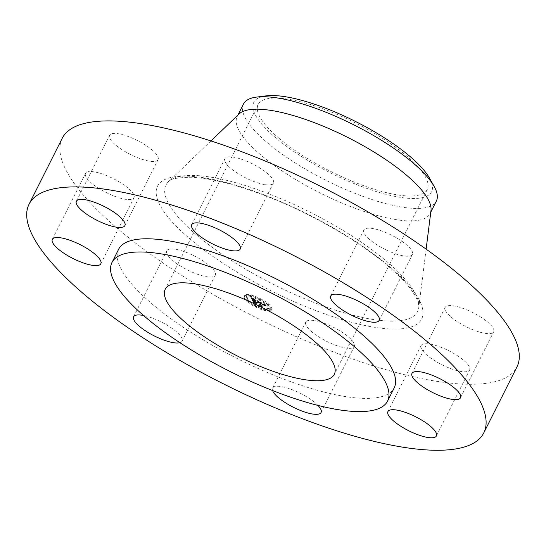 <?xml version="1.0" encoding="UTF-8"?>
<svg xmlns="http://www.w3.org/2000/svg" width="546" height="546" viewBox="0 0 546 546"><rect width="100%" height="100%" fill="white"/><g stroke="black" fill="none" stroke-linecap="round" stroke-linejoin="round"><path stroke-width="0.41" stroke-dasharray="2.73 2.05" d="M317.922 405.405A27.143 7.801 -153.3 0 0 280.678 386.493A27.143 7.801 -153.3 0 0 272.604 388.097A27.143 7.801 -153.3 0 0 272.59 390.54M313.861 320.502A27.143 7.801 -153.3 0 0 305.794 322.106A27.143 7.801 -153.3 0 0 318.373 336.629A27.143 7.801 -153.3 0 0 346.225 348.109A27.143 7.801 -153.3 0 0 354.293 346.505A27.143 7.801 -153.3 0 0 341.714 331.982A27.143 7.801 -153.3 0 0 313.861 320.502M118.619 249.29A154.231 44.322 -153.3 0 0 151.856 303.753A154.231 44.322 -153.3 0 0 296.062 383.579A154.231 44.322 -153.3 0 0 394.192 387.885M179.934 342.697A27.143 7.801 -153.3 0 0 182.098 341.175A27.143 7.801 -153.3 0 0 159.418 321.062A27.143 7.801 -153.3 0 0 143.516 315.492M62.244 138.254A254.484 73.13 -153.3 0 0 117.083 228.126A254.484 73.13 -153.3 0 0 355.03 359.834A254.484 73.13 -153.3 0 0 516.946 366.946M278.542 137.92A94.635 27.198 -153.3 0 0 367.028 186.896A94.635 27.198 -153.3 0 0 427.245 189.544A94.635 27.198 -153.3 0 0 406.852 156.122A94.635 27.198 -153.3 0 0 318.359 107.139A94.635 27.198 -153.3 0 0 258.149 104.498A94.635 27.198 -153.3 0 0 278.542 137.92M429.531 178.18A99.495 28.59 26.7 0 1 429.04 194.758A99.495 28.59 26.7 0 1 317.984 166.298A99.495 28.59 26.7 0 1 256.354 99.276A99.495 28.59 26.7 0 1 265.909 95.884M243.448 104.068A107.965 31.026 -153.3 0 0 266.714 142.192A107.965 31.026 26.7 0 0 361.281 195.775A107.965 31.026 26.7 0 0 433.592 204.381A107.965 31.026 -153.3 0 0 436.35 201.092M239.087 113.978A107.965 31.026 -153.3 0 0 237.176 116.537A107.965 31.026 -153.3 0 0 260.442 154.668A107.965 31.026 -153.3 0 0 361.391 210.544A107.965 31.026 -153.3 0 0 430.077 213.561A107.965 31.026 -153.3 0 0 430.992 210.503M158.285 159.043A27.143 7.801 -153.3 0 0 136.37 139.988A27.143 7.801 -153.3 0 0 109.582 135.244A27.143 7.801 -153.3 0 0 109.377 135.831A27.143 7.801 -153.3 0 0 131.293 154.887A27.143 7.801 -153.3 0 0 158.081 159.637A27.143 7.801 -153.3 0 0 158.285 159.043M451.03 317.001A27.143 7.801 -153.3 0 0 476.405 331.053A27.143 7.801 -153.3 0 0 493.68 331.811A27.143 7.801 -153.3 0 0 487.831 322.222A27.143 7.801 -153.3 0 0 462.448 308.176A27.143 7.801 -153.3 0 0 445.174 307.418A27.143 7.801 -153.3 0 0 451.03 317.001M128.16 188.193A27.143 7.801 -153.3 0 0 102.778 174.147A27.143 7.801 -153.3 0 0 85.51 173.389A27.143 7.801 -153.3 0 0 91.359 182.971A27.143 7.801 -153.3 0 0 116.742 197.024A27.143 7.801 -153.3 0 0 134.009 197.782A27.143 7.801 -153.3 0 0 128.16 188.193M386.582 250.123A27.143 7.801 -153.3 0 0 412.407 254.409A27.143 7.801 -153.3 0 0 389.728 234.295A27.143 7.801 -153.3 0 0 363.902 230.016A27.143 7.801 -153.3 0 0 386.582 250.123M192.608 255.071A27.143 7.801 -153.3 0 0 166.783 250.791A27.143 7.801 -153.3 0 0 189.462 270.905A27.143 7.801 -153.3 0 0 215.288 275.184A27.143 7.801 -153.3 0 0 192.608 255.071M265.322 184.698A27.143 7.801 -153.3 0 0 273.396 183.087A27.143 7.801 -153.3 0 0 260.817 168.571A27.143 7.801 -153.3 0 0 232.965 157.091A27.143 7.801 -153.3 0 0 224.897 158.695A27.143 7.801 -153.3 0 0 237.476 173.219A27.143 7.801 -153.3 0 0 265.322 184.698M420.905 346.157A27.143 7.801 -153.3 0 0 442.82 365.206A27.143 7.801 -153.3 0 0 469.608 369.956A27.143 7.801 -153.3 0 0 469.813 369.369A27.143 7.801 -153.3 0 0 447.897 350.314A27.143 7.801 -153.3 0 0 421.109 345.563A27.143 7.801 -153.3 0 0 420.905 346.157M271.724 309.405A15.268 4.388 -153.3 0 0 271.785 309.302A15.268 4.388 -153.3 0 0 260.305 298.614A15.268 4.388 -153.3 0 0 244.567 295.475A15.268 4.388 -153.3 0 0 244.506 295.577A15.268 4.388 -153.3 0 0 255.985 306.265A15.268 4.388 -153.3 0 0 271.724 309.405M244.164 296.266A15.268 4.388 26.7 0 1 259.91 299.406A15.268 4.388 26.7 0 1 271.389 310.094A15.268 4.388 26.7 0 1 271.328 310.203A15.268 4.388 26.7 0 1 255.583 307.057A15.268 4.388 26.7 0 1 244.103 296.369A15.268 4.388 26.7 0 1 244.164 296.266M268.448 308.722A12.032 3.46 26.7 0 1 256.04 306.245A12.032 3.46 26.7 0 1 246.997 297.829A12.032 3.46 26.7 0 1 247.045 297.741A12.032 3.46 26.7 0 1 259.452 300.218A12.032 3.46 26.7 0 1 268.495 308.64A12.032 3.46 26.7 0 1 268.448 308.722M260.674 300.32L259.022 299.481L260.674 300.32M246.43 297.427L244.779 296.587L246.43 297.427L246.833 296.628L245.174 295.796L246.833 296.628M251.474 296.894L249.822 296.048L251.474 296.894L251.877 296.096L250.225 295.256L251.87 296.103M256.47 306.988L254.818 306.142L256.47 306.988L256.866 306.19L255.221 305.351L256.866 306.197M248.498 301.604L246.847 300.771L248.505 301.597L248.901 300.805L247.249 299.972L248.894 300.812M269.062 309.036L270.714 309.875L269.062 309.043L269.458 308.251L271.109 309.091L269.465 308.244M266.994 304.859L268.646 305.699L266.987 304.866L267.39 304.074L269.041 304.914L267.39 304.074M264.018 309.568L265.67 310.415L264.018 309.568L264.414 308.783L266.073 309.616L264.414 308.783M247.447 296.949A12.032 3.46 -153.3 0 0 247.399 297.038A12.032 3.46 -153.3 0 0 256.443 305.453A12.032 3.46 -153.3 0 0 268.844 307.93A12.032 3.46 -153.3 0 0 268.891 307.848A12.032 3.46 -153.3 0 0 259.848 299.426A12.032 3.46 -153.3 0 0 247.447 296.949M258.845 301.324L259.391 302.259L261.698 302.982L260.654 304.784L259.841 304.6L262.551 305.992L261.841 305.378L262.865 303.753L264.435 304.907L262.94 303.631L264.762 305.05L265.943 304.989L258.845 301.324L258.442 302.115L265.547 305.78L264.366 305.842L262.544 304.422L264.039 305.699L262.469 304.545L261.445 306.17L262.155 306.784L259.439 305.391L260.251 305.576L261.295 303.774L258.995 303.05L258.442 302.115M258.408 301.235L259.132 302.218L258.408 301.235L258.005 302.027L258.729 303.01L258.005 302.027M259.828 302.3L261.2 302.9L260.176 304.545L259.036 304.368L262.237 305.944L259.391 304.491L260.346 304.648L261.418 302.948L260.026 302.32L259.432 303.091L261.015 303.74L259.944 305.439L258.995 305.282L261.834 306.743L258.64 305.159L259.773 305.337L260.804 303.692L259.432 303.091M258.299 301.044L252.136 297.884L252.805 298.874L256.224 300.157L255.746 300.921L255.385 300.737L255.808 300.061L253.324 298.962L255.63 300.027L255.235 300.662L253.562 299.44L253.132 300.116L255.658 301.058L255.139 301.877L254.245 301.699L257.159 303.194L256.327 302.484L256.77 301.788L257.644 302.313L256.845 301.665L257.958 302.361L256.927 301.529L257.364 300.839L258.299 301.044L257.903 301.836L256.968 301.631L256.531 302.32L257.562 303.153L256.443 302.457L257.248 303.105L256.367 302.58L255.931 303.283L256.763 303.986L253.849 302.491L254.743 302.668L255.262 301.849L252.73 300.914L253.16 300.232L254.832 301.453L255.235 300.819L252.921 299.754L255.405 300.853L254.982 301.529L255.344 301.713L255.828 300.948L252.402 299.665L251.74 298.676L257.903 301.836M251.624 297.747L252.518 298.839L251.747 297.775L251.228 298.546L252.115 299.631L251.228 298.546M253.091 299.269L252.696 300.061M253.842 300.307L255.057 300.935L254.62 301.631L253.351 301.447L256.961 303.242L253.713 301.576L254.757 301.726L255.235 300.962L254.047 300.355L253.446 301.099L254.839 301.754L254.361 302.518L253.317 302.368L256.565 304.033L252.955 302.238L254.224 302.423L254.661 301.726L253.446 301.099M257.364 300.839L256.968 301.631M256.927 301.529L256.531 302.32M257.105 301.624L256.702 302.416M257.262 301.72L256.859 302.511M257.398 301.808L257.002 302.6M257.528 301.897L257.125 302.689M257.637 301.979L257.234 302.771M257.732 302.061L257.33 302.853M257.814 302.143L257.412 302.934M257.876 302.218L257.48 303.01M257.924 302.293L257.528 303.085M257.958 302.361L257.562 303.153M257.903 302.368L257.5 303.16M257.835 302.3L257.439 303.091M257.76 302.238L257.364 303.03M257.685 302.177L257.289 302.969M257.603 302.109L257.207 302.9M257.521 302.047L257.118 302.839M257.432 301.986L257.03 302.777M257.337 301.931L256.934 302.723M257.234 301.87L256.838 302.661M257.132 301.808L256.736 302.607M257.023 301.754L256.627 302.545M256.934 301.713L256.538 302.504M256.845 301.665L256.443 302.457M256.797 301.74L256.395 302.532M256.907 301.801L256.511 302.593M257.009 301.856L256.613 302.655M257.111 301.918L256.716 302.709M257.207 301.972L256.804 302.764M257.296 302.034L256.893 302.825M257.378 302.088L256.975 302.88M257.453 302.15L257.05 302.941M257.521 302.204L257.125 302.996M257.582 302.259L257.186 303.05M257.644 302.313L257.248 303.105M257.507 302.293L257.111 303.085M257.453 302.238L257.05 303.03M257.391 302.184L256.989 302.975M257.323 302.136L256.927 302.928M257.255 302.081L256.859 302.873M257.18 302.034L256.784 302.825M257.105 301.979L256.709 302.771M257.03 301.931L256.627 302.723M256.941 301.883L256.545 302.675M256.859 301.836L256.456 302.627M256.77 301.788L256.367 302.58M256.327 302.484L255.931 303.283M257.159 303.194L256.763 303.986M254.245 301.699L253.849 302.491M255.139 301.877L254.743 302.668M255.658 301.058L255.262 301.849M254.3 300.361L253.897 301.153M253.132 300.116L252.73 300.914M253.562 299.44L253.16 300.232M254.743 299.406L253.938 300.989M255.235 300.662L254.832 301.453M255.63 300.027L255.235 300.819M255.487 299.952L255.084 300.744M255.351 299.877L254.948 300.669M255.221 299.815L254.825 300.607M255.105 299.754L254.709 300.546M255.002 299.699L254.6 300.491M254.859 299.624L254.463 300.416M254.729 299.556L254.334 300.348M254.607 299.495L254.204 300.286M254.484 299.44L254.088 300.232M254.375 299.385L253.979 300.177M254.272 299.338L253.876 300.129M254.177 299.29L253.781 300.082M254.088 299.249L253.692 300.041M253.931 299.181L253.528 299.972M253.788 299.126L253.392 299.918M253.644 299.078L253.248 299.87M253.508 299.031L253.105 299.822M253.371 298.996L252.969 299.788M253.235 298.962L252.832 299.754M253.324 298.962L252.921 299.754M253.426 298.983L253.03 299.774M253.549 299.01L253.153 299.802M253.692 299.051L253.289 299.843M253.842 299.106L253.446 299.897M254.013 299.174L253.617 299.966M254.197 299.249L253.801 300.041M254.402 299.345L254.006 300.136M254.62 299.447L254.224 300.239M254.852 299.563L254.456 300.355M255.337 299.815L254.934 300.607M255.487 299.897L255.091 300.689M255.808 300.061L255.405 300.853M255.385 300.737L254.982 301.529M255.746 300.921L255.344 301.713M256.224 300.157L255.828 300.948M256.006 300.047L255.603 300.839M255.426 299.754L255.03 300.546M255.091 299.577L254.689 300.368M254.914 299.488L254.518 300.28M254.586 299.331L254.19 300.123M254.443 299.263L254.04 300.054M254.3 299.194L253.904 299.986M254.177 299.14L253.774 299.931M254.054 299.092L253.658 299.884M253.945 299.044L253.549 299.836M253.849 299.01L253.446 299.802M253.76 298.983L253.358 299.774M253.672 298.955L253.276 299.747M253.583 298.935L253.187 299.727M253.494 298.915L253.098 299.706M253.399 298.901L253.003 299.693M253.31 298.887L252.907 299.679M253.208 298.88L252.812 299.672M253.112 298.874L252.716 299.665M253.01 298.867L252.614 299.658M252.907 298.867L252.511 299.658M252.805 298.874L252.402 299.665M252.668 298.601L252.272 299.392M252.648 298.553L252.245 299.345M252.621 298.512L252.225 299.304M252.6 298.471L252.197 299.263M252.552 298.396L252.156 299.188M252.505 298.328L252.109 299.119M252.45 298.252L252.054 299.044M252.416 298.212L252.02 299.003M252.375 298.164L251.979 298.955M252.334 298.116L251.938 298.908M252.136 297.884L251.74 298.676M265.943 304.989L265.547 305.78M265.806 304.989L265.404 305.78M265.67 304.996L265.274 305.787M265.547 304.996L265.144 305.787M265.424 305.002L265.028 305.794M265.315 305.016L264.912 305.808M265.206 305.023L264.803 305.815M265.103 305.037L264.708 305.828M265.008 305.05L264.612 305.842M264.919 305.071L264.523 305.862M264.762 305.05L264.366 305.842M264.776 305.009L264.38 305.801M264.79 304.961L264.387 305.753M264.79 304.914L264.387 305.705M264.776 304.866L264.38 305.658M264.762 304.818L264.366 305.61M264.742 304.77L264.339 305.562M264.708 304.723L264.312 305.514M264.673 304.675L264.271 305.467M264.626 304.62L264.23 305.412M264.571 304.572L264.175 305.364M264.51 304.518L264.114 305.31M264.441 304.463L264.039 305.255M264.36 304.402L263.964 305.194M264.271 304.34L263.868 305.132M264.168 304.279L263.773 305.071M264.059 304.211L263.663 305.002M263.936 304.142L263.541 304.934M263.807 304.067L263.411 304.859M263.67 303.992L263.274 304.784M263.52 303.917L263.124 304.709M263.411 303.863L263.015 304.654M263.302 303.808L262.899 304.6M263.186 303.747L262.783 304.538M263.063 303.692L262.667 304.484M262.94 303.631L262.544 304.422M262.954 303.747L262.558 304.538M263.315 303.924L262.913 304.716M263.445 303.992L263.049 304.784M263.568 304.061L263.165 304.852M263.677 304.122L263.281 304.914M263.786 304.183L263.39 304.975M263.882 304.245L263.486 305.037M263.971 304.299L263.575 305.091M264.052 304.354L263.65 305.146M264.121 304.402L263.725 305.194M264.182 304.456L263.786 305.248M264.284 304.545L263.882 305.337M264.325 304.593L263.923 305.385M264.36 304.634L263.957 305.426M264.387 304.682L263.984 305.473M264.407 304.723L264.011 305.514M264.421 304.77L264.025 305.562M264.435 304.811L264.039 305.61M264.435 304.859L264.039 305.651M264.435 304.907L264.039 305.699M264.428 304.948L264.032 305.74M264.271 304.873L263.875 305.664M264.284 304.832L263.882 305.623M264.284 304.791L263.889 305.583M264.284 304.757L263.882 305.548M264.278 304.716L263.875 305.507M264.264 304.675L263.861 305.467M264.216 304.6L263.82 305.391M264.155 304.518L263.759 305.31M264.066 304.443L263.67 305.234M263.95 304.354L263.547 305.146M263.875 304.306L263.479 305.098M263.8 304.252L263.404 305.043M263.711 304.204L263.315 304.996M263.616 304.149L263.22 304.941M263.513 304.088L263.117 304.88M263.404 304.033L263.008 304.825M263.288 303.972L262.885 304.764M262.865 303.753L262.469 304.545M261.841 305.378L261.445 306.17M262.551 305.992L262.155 306.784M259.841 304.6L259.439 305.391M260.654 304.784L260.251 305.576M261.698 302.982L261.295 303.774M261.589 302.921L261.193 303.712M261.486 302.866L261.084 303.658M261.377 302.812L260.981 303.603M261.275 302.757L260.872 303.549M261.165 302.702L260.77 303.494M261.036 302.634L260.64 303.426M260.913 302.573L260.517 303.364M260.797 302.518L260.401 303.31M260.688 302.47L260.292 303.262M260.585 302.423L260.189 303.214M260.483 302.388L260.087 303.18M260.394 302.348L259.998 303.139M260.305 302.32L259.91 303.112M260.224 302.293L259.828 303.085M260.149 302.272L259.753 303.064M260.08 302.259L259.678 303.05M260.005 302.245L259.609 303.037M259.937 302.238L259.541 303.03M259.869 302.231L259.473 303.023M259.807 302.231L259.405 303.023M259.739 302.231L259.343 303.023M259.678 302.238L259.282 303.03M259.616 302.245L259.22 303.037M259.555 302.259L259.159 303.057M259.5 302.279L259.097 303.071M259.391 302.259L258.995 303.05M259.377 302.211L258.981 303.003M259.357 302.163L258.961 302.955M259.343 302.115L258.94 302.907M259.323 302.068L258.92 302.859M259.295 302.02L258.9 302.812M259.275 301.972L258.879 302.764M259.254 301.931L258.852 302.723M259.227 301.883L258.824 302.675M259.2 301.842L258.804 302.634M259.173 301.801L258.777 302.593M258.872 301.372L258.476 302.163M253.262 299.324L252.866 300.116M252.818 300.027L252.423 300.819M252.648 299.972L252.252 300.764M258.565 301.29L258.169 302.081M258.633 301.358L258.231 302.15M258.695 301.433L258.299 302.225M258.756 301.515L258.354 302.307M258.811 301.597L258.415 302.388M258.872 301.685L258.47 302.477M258.927 301.774L258.524 302.566M258.975 301.877L258.579 302.668M259.029 301.979L258.627 302.771M259.077 302.081L258.674 302.873M259.132 302.218L258.729 303.01M258.968 302.15L258.565 302.941M258.92 302.04L258.517 302.832M258.865 301.931L258.47 302.723M258.811 301.829L258.415 302.62M258.763 301.733L258.36 302.525M258.702 301.638L258.306 302.429M258.647 301.549L258.251 302.341M258.592 301.467L258.19 302.259M258.531 301.385L258.128 302.177M258.47 301.31L258.067 302.102M251.747 297.775L251.351 298.566M251.883 297.911L251.488 298.703M252.006 298.041L251.604 298.833M252.115 298.164L251.713 298.955M252.211 298.28L251.808 299.072M252.293 298.389L251.897 299.181M252.361 298.491L251.965 299.283M252.423 298.587L252.02 299.379M252.464 298.676L252.068 299.467M252.498 298.758L252.102 299.556M252.518 298.839L252.115 299.631M252.375 298.798L251.979 299.59M252.354 298.723L251.959 299.515M252.32 298.648L251.924 299.44M252.279 298.56L251.877 299.351M252.218 298.464L251.822 299.256M252.15 298.369L251.754 299.16M252.068 298.259L251.672 299.051M251.979 298.143L251.576 298.935M251.87 298.02L251.474 298.812M251.754 297.891L251.358 298.682M259.869 302.3L259.466 303.091M259.944 302.307L259.548 303.098M260.026 302.32L259.63 303.112M260.114 302.341L259.719 303.132M260.21 302.375L259.814 303.166M260.319 302.416L259.916 303.207M260.449 302.47L260.046 303.262M260.599 302.539L260.203 303.33M260.688 302.58L260.285 303.371M260.776 302.627L260.381 303.419M260.879 302.675L260.483 303.467M260.981 302.73L260.585 303.521M261.097 302.784L260.695 303.576M261.418 302.948L261.015 303.74M260.346 304.648L259.944 305.439M259.391 304.491L258.995 305.282M262.237 305.944L261.834 306.743M262.073 305.924L261.671 306.715M259.036 304.368L258.64 305.159M260.176 304.545L259.773 305.337M261.2 302.9L260.804 303.692M261.118 302.853L260.715 303.651M261.029 302.812L260.633 303.603M260.947 302.771L260.551 303.562M260.831 302.709L260.428 303.501M260.708 302.648L260.312 303.44M260.592 302.593L260.196 303.385M260.476 302.545L260.08 303.337M260.367 302.498L259.964 303.289M260.251 302.45L259.855 303.242M260.142 302.409L259.746 303.201M260.039 302.368L259.637 303.16M259.93 302.334L259.534 303.126M254.047 300.355L253.644 301.146M255.235 300.962L254.839 301.754M254.757 301.726L254.361 302.518M253.713 301.576L253.317 302.368M256.961 303.242L256.565 304.033M256.791 303.214L256.388 304.006M253.351 301.447L252.955 302.238M254.62 301.631L254.224 302.423M255.057 300.935L254.661 301.726M259.425 298.689L261.077 299.522L259.425 298.689L259.022 299.488M196.307 234.746A140.813 40.465 -153.3 0 0 334.097 309.691A140.813 40.465 -153.3 0 0 418.755 307.575A140.813 40.465 -153.3 0 0 387.216 261.834A140.813 40.465 -153.3 0 0 261.78 191.175A140.813 40.465 -153.3 0 0 168.455 181.688A140.813 40.465 -153.3 0 0 196.307 234.746M189.387 238.384A147.823 42.479 -153.3 0 0 377.702 327.764A147.823 42.479 -153.3 0 0 389.803 266.817A147.823 42.479 -153.3 0 0 201.488 177.436A147.823 42.479 -153.3 0 0 189.387 238.384M255.016 299.652L254.62 300.443M255.18 299.734L254.777 300.525M255.637 299.972L255.235 300.764M252.778 298.812L252.375 299.604M252.75 298.758L252.348 299.549M252.723 298.703L252.327 299.495M252.696 298.648L252.3 299.44M252.293 298.061L251.897 298.853M252.245 298.007L251.843 298.798M252.191 297.945L251.795 298.737M272.604 388.097L305.794 322.106M321.103 412.489L354.293 346.505M427.245 189.544L334.316 374.31M258.149 104.498L165.22 289.264M430.787 212.148L430.077 213.561M426.119 249.153L418.755 307.575C419.192 307.808 418.837 305.685 417.69 301.201C414.455 292.13 404.62 280.432 388.186 266.114C357.93 240.042 307.296 211.268 261.732 194.362C233.06 183.743 209.466 178.037 190.943 177.238C176.529 177.641 169.028 179.129 168.455 181.688L210.961 140.936M237.885 115.131L237.176 116.537M76.392 201.228L109.582 135.244M124.891 225.621L158.081 159.637M460.49 397.802L493.68 331.811M411.991 373.403L445.174 307.418M52.32 239.373L85.51 173.389M100.826 263.773L134.009 197.782M379.217 320.393L412.407 254.409M330.712 296L363.902 230.016M133.593 316.776L166.783 250.791M182.098 341.175L215.288 275.184M240.206 249.078L273.396 183.087M191.707 224.686L224.897 158.695M436.418 435.947L469.608 369.956M387.919 411.554L421.109 345.563M271.785 309.302L271.389 310.094M244.506 295.577L244.103 296.369M247.399 297.038L246.997 297.829M268.891 307.848L268.495 308.64M261.077 299.522L260.674 300.314M245.174 295.796L244.779 296.587M250.218 295.263L249.822 296.055M255.214 305.357L254.818 306.149M247.249 299.979L246.847 300.771M271.109 309.084L270.714 309.875M269.041 304.907L268.646 305.699M266.073 309.616L265.67 310.408"/><path stroke-width="0.82" d="M272.59 390.54A27.143 7.801 -153.3 0 0 288.349 404.552A27.143 7.801 -153.3 0 0 313.035 414.093A27.143 7.801 -153.3 0 0 321.103 412.489A27.143 7.801 -153.3 0 0 317.922 405.405M428.917 343.065A254.484 73.13 -153.3 0 0 190.97 211.357A254.484 73.13 -153.3 0 0 29.054 204.245A254.484 73.13 -153.3 0 0 83.893 294.11A254.484 73.13 -153.3 0 0 321.84 425.819A254.484 73.13 -153.3 0 0 483.756 432.93A254.484 73.13 -153.3 0 0 428.917 343.065M387.558 401.085L394.192 387.885A154.231 44.322 -153.3 0 0 360.961 333.422A154.231 44.322 -153.3 0 0 216.748 253.597A154.231 44.322 -153.3 0 0 118.619 249.29L111.978 262.483A154.231 44.322 -153.3 0 0 145.216 316.953A154.231 44.322 -153.3 0 0 289.428 396.778A154.231 44.322 -153.3 0 0 387.558 401.085A154.231 44.322 -153.3 0 0 354.32 346.621A154.231 44.322 -153.3 0 0 210.108 266.796A154.231 44.322 -153.3 0 0 111.978 262.483M387.715 412.141A27.143 7.801 -153.3 0 0 409.63 431.197A27.143 7.801 -153.3 0 0 436.418 435.947A27.143 7.801 -153.3 0 0 436.623 435.353A27.143 7.801 -153.3 0 0 414.707 416.305A27.143 7.801 -153.3 0 0 387.919 411.554A27.143 7.801 -153.3 0 0 387.715 412.141M417.84 382.992A27.143 7.801 -153.3 0 0 443.222 397.038A27.143 7.801 -153.3 0 0 460.49 397.802A27.143 7.801 -153.3 0 0 454.641 388.213A27.143 7.801 -153.3 0 0 429.258 374.167A27.143 7.801 -153.3 0 0 411.991 373.403A27.143 7.801 -153.3 0 0 417.84 382.992M353.392 316.114A27.143 7.801 -153.3 0 0 379.217 320.393A27.143 7.801 -153.3 0 0 356.538 300.286A27.143 7.801 -153.3 0 0 330.712 296A27.143 7.801 -153.3 0 0 353.392 316.114M232.139 250.682A27.143 7.801 -153.3 0 0 240.206 249.078A27.143 7.801 -153.3 0 0 227.627 234.562A27.143 7.801 -153.3 0 0 199.775 223.082A27.143 7.801 -153.3 0 0 191.707 224.686A27.143 7.801 -153.3 0 0 204.286 239.203A27.143 7.801 -153.3 0 0 232.139 250.682M125.095 225.034A27.143 7.801 -153.3 0 0 103.18 205.978A27.143 7.801 -153.3 0 0 76.392 201.228A27.143 7.801 -153.3 0 0 76.187 201.822A27.143 7.801 -153.3 0 0 98.103 220.871A27.143 7.801 -153.3 0 0 124.891 225.621A27.143 7.801 -153.3 0 0 125.095 225.034M94.97 254.183A27.143 7.801 -153.3 0 0 69.595 240.138A27.143 7.801 -153.3 0 0 52.32 239.373A27.143 7.801 -153.3 0 0 58.169 248.962A27.143 7.801 -153.3 0 0 83.552 263.008A27.143 7.801 -153.3 0 0 100.826 263.773A27.143 7.801 -153.3 0 0 94.97 254.183M143.516 315.492A27.143 7.801 -153.3 0 0 133.593 316.776A27.143 7.801 -153.3 0 0 156.272 336.889A27.143 7.801 -153.3 0 0 179.934 342.697M483.756 432.93L516.946 366.946A254.484 73.13 -153.3 0 0 462.107 277.075A254.484 73.13 -153.3 0 0 224.16 145.366A254.484 73.13 -153.3 0 0 62.244 138.254L29.054 204.245M185.613 322.686A94.635 27.198 -153.3 0 0 274.099 371.662A94.635 27.198 -153.3 0 0 334.316 374.31A94.635 27.198 -153.3 0 0 313.923 340.888A94.635 27.198 -153.3 0 0 225.437 291.905A94.635 27.198 -153.3 0 0 165.22 289.264A94.635 27.198 -153.3 0 0 185.613 322.686M265.909 95.884A99.495 28.59 26.7 0 1 355.542 121.478A99.495 28.59 26.7 0 1 429.531 178.18L434.125 186.391A107.965 31.026 -153.3 0 0 413.083 162.961A107.965 31.026 26.7 0 0 256.579 97.092L265.909 95.884M430.787 212.148L436.35 201.092A107.965 31.026 -153.3 0 0 434.125 186.391M237.885 115.131L243.448 104.068A107.965 31.026 -153.3 0 1 246.205 100.778A107.965 31.026 26.7 0 1 256.579 97.092M426.119 249.153L430.992 210.503A107.965 31.026 -153.3 0 0 406.811 175.43A107.965 31.026 -153.3 0 0 310.64 121.26A107.965 31.026 -153.3 0 0 239.087 113.978L210.961 140.936"/></g></svg>
